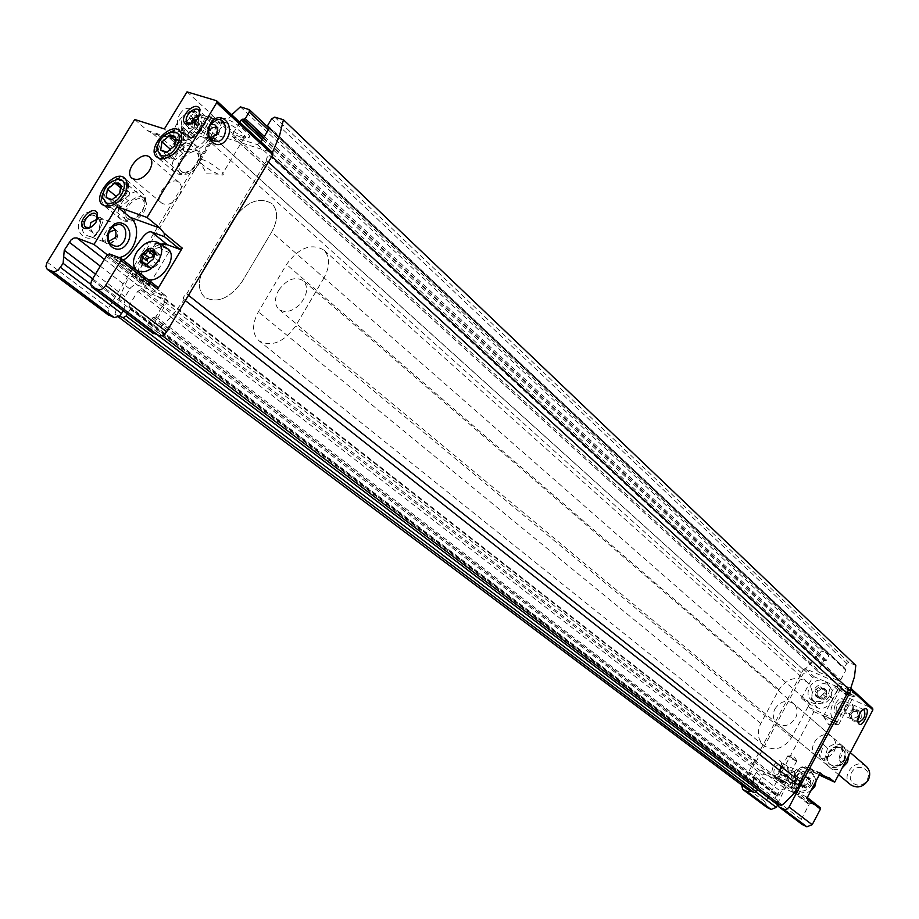 <?xml version="1.0" encoding="UTF-8"?>
<svg xmlns="http://www.w3.org/2000/svg" width="919" height="919" viewBox="0 0 919 919"><rect width="100%" height="100%" fill="white"/><g stroke="black" fill="none" stroke-linecap="round" stroke-linejoin="round"><path stroke-width="0.69" stroke-dasharray="4.59 3.45" d="M159.63 258.79L151.164 269.072L157.482 264.741L159.378 261.593L159.998 257.469L154.61 253.127M152.945 254.816L155.242 253.093L156.954 255.597L159.906 254.77L159.998 257.469M147.396 260.927L148.418 263.156L147.109 264.856L144.18 263.006M151.164 269.072L150.716 267.659L146.018 267.084L146.764 265.051M808.375 778.784L808.525 777.267L805.297 776.67L804.665 775.464L802.758 776.153L799.243 778.692L799.427 784.55L801.942 784.585L803.183 786.285L804.86 785.412L807.284 783.677L808.364 781.644L808.375 778.784L810.443 780.438L810.799 784.803L810.592 778.933L807.376 778.336L806.078 776.957L801.334 780.346L801.299 785.963L804.033 786.239L806.032 788.192L810.799 784.803L806.032 788.192L801.299 785.963L801.334 780.346L806.078 776.957L810.822 779.174L810.443 780.438M199.607 129.119L196.367 133.898L191.06 138.539L194.024 137.425L197.631 134.461L199.492 131.428L200.043 127.5L194.897 122.859L193.875 128.212L195.322 121.297M194.897 122.859L195.012 120.492M191.06 138.539L191.026 137.632L186.235 137.023L188.602 133.473L187.017 130.36L187.407 128.798L191.715 128.028L193.024 125.306L195.391 123.605L196.838 125.823L199.997 124.938L200.043 127.5M195.942 124.41L190.784 119.769L191.692 121.182M192.703 118.54L189.073 118.643L186.856 123.192L182.008 124.479L183.432 128.878L181.043 132.416L185.856 133.014L185.937 134.048L188.855 132.807L193.875 128.212L186.775 134.059L185.328 134.346L180.848 132.175L182.008 124.479L189.073 118.643L190.784 119.769M824.194 689.928L824.389 688.526L821.058 687.86L820.564 686.838L818.634 687.504L815.153 690.054L815.302 695.672L817.956 695.752L819.013 697.268L820.736 696.418L824.24 692.742L824.194 689.928L826.204 691.731L826.572 695.97L826.399 690.33L823.079 689.675L821.873 688.48L817.175 691.858L817.175 697.291L819.978 697.544L821.862 699.359L826.572 695.97L821.862 699.359L817.175 697.291L817.175 691.858L821.873 688.48L826.572 690.525L826.204 691.731M134.691 119.481L147.373 130.532L152.761 133.508L177.287 139.975C185.937 141.4 193.266 139.033 199.297 132.899L209.509 116.391L212.691 115.369L201.606 133.634C198.056 139.263 193.553 142.548 188.108 143.467L183.88 143.41L179.136 141.629L164.398 128.947M819.392 774.683L815.164 772.707C804.447 765.941 788.559 777.704 796.428 789.295L796.589 792.603L787.686 785.642L794.567 788.984L795.682 793.166L809.409 803.884L801.265 819.426L802.103 824.423M751.26 791.225L754.12 786.917L753.396 777.715L756.176 772.5L761.518 770.352L785.228 781.655L785.998 786.641L809.088 804.653M777.819 778.852L774.981 777.738C777.106 779.944 780.771 781.989 785.975 783.884L777.819 778.852M796.589 792.603L793.602 791.19L798.496 795.004L784.906 788.548L779.668 790.627L776.946 795.739L777.6 805.01M793.602 791.19C786.951 786.882 798.278 763.367 805.377 766.733L811.144 771.202L819.243 774.97M773.43 765.699C777.865 759.439 780.656 759.014 781.828 764.413L777.451 774.384C771.742 777.417 770.398 774.522 773.43 765.699M801.494 698.13L812.557 677.406L814.142 676.752L824.033 681.036C813.361 675.787 801.816 694.178 811.948 700.335C818.163 703.357 823.493 701.611 827.95 695.12C830.064 690.697 829.811 686.78 827.192 683.368L824.033 681.036L836.026 686.229L834.418 686.884L829.65 695.855C825.124 702.782 819.369 705.137 812.35 702.932L801.494 698.13L807.387 703.276L818.209 708.078C823.252 709.422 827.835 706.964 831.936 700.68L833.763 701.473L840.069 689.606L849.753 698.463L872.453 708.342L850.845 688.331M766.469 807.158L765.653 802.23L813.935 711.651L809.179 707.504L807.387 703.276M741.622 784.975L803.539 669.262L805.136 668.595L850.718 688.274M813.935 711.651L837.243 722.012L832.557 717.888C829.834 714.431 830.236 708.963 833.763 701.473M90.177 227.648L96.127 222.57L97.655 218.343M97.483 218.952L103.491 219.894L101.01 226.453C98.563 232.093 95.898 234.265 93.003 232.966L89.959 227.717M134.381 274.54L138.275 272.449L122.537 260.088L111.004 256.24L134.381 274.54L142.973 277.986L143.594 283.776L106.937 255.149M111.004 256.24L107.282 254.816M142.227 277.561L165.788 296.044L137.276 284.913L133.967 285.131L130.636 287.704L125.041 296.757L124.134 309.6L123.364 310.886M135.334 276.757L134.438 276.435C126.34 273.873 147.155 287.969 150.325 287.21C149.533 284.729 144.536 281.248 135.334 276.757M794.2 777.371L794.453 773.775L792.431 770.765C786.721 770.627 784.619 773.304 786.113 778.795C789.065 780.53 791.764 780.059 794.2 777.371M796.003 778.807L795.107 772.89C788.479 771.983 786.377 774.66 788.789 780.909C791.546 782.46 793.947 781.759 796.003 778.807M809.409 803.884L811.075 803.298L820.001 807.548M198.263 117.977C199.09 125.857 196.31 130.877 189.934 133.037C181.698 131.808 179.423 126.156 183.134 116.081L190.244 111.153L194.093 111.969L197.413 115.576M192.416 118.965C190.842 122.824 191.474 126.121 194.323 128.855C197.619 130.578 200.56 128.396 203.156 122.307L205.511 116.265L189.567 111.245M209.934 138.103L203.524 137.115C203.524 134.346 205.833 130.107 210.474 124.41M837.6 704.333L842.643 700.358L844.136 703.035L840.655 711.605L837.577 712.845C835.624 711.559 835.624 708.721 837.6 704.333M853.211 711.191L853.291 706.274C850.305 704.345 847.49 704.758 844.848 707.515L846.376 713.891C849.145 715.625 851.431 714.729 853.211 711.191M857.691 721.197L857.312 719.623L858.828 713.661L862.711 709.663M858.208 715.717C855.6 718.474 852.798 718.888 849.822 716.981C848.582 711.34 850.879 708.813 856.715 709.399L858.208 715.717M192.864 114.496L190.589 115.76L170.417 148.924L172.68 147.672L185.064 151.704C194.07 153.324 202.341 148.752 209.888 137.988L218.171 124.295L220.48 123.02L192.864 114.496L215.092 134.611L272.506 152.669M108.005 314.631L108.488 308.221L212.852 135.851L215.092 134.611M80.769 218.24C89.614 203.685 107.144 217.803 98.253 232.059C89.614 246.556 71.82 232.748 80.769 218.24M187.005 91.866L212.691 115.369M224.673 118.425L220.238 118.218C216.804 120.412 235.965 134.725 245.281 136.977C258.664 141.032 237.86 122.181 224.673 118.425M831.936 700.68L837.795 689.974L840.069 689.606M850.649 694.385C842.999 690.778 838.576 687.94 837.381 685.884C837.646 683.368 861.183 696.499 855.417 695.947L850.649 694.385M798.496 795.004L811.144 771.202M849.753 698.463L837.243 722.012M834.291 751.145C836.83 745.608 836.187 740.932 832.361 737.13C822 727.446 804.998 747.549 816.267 756.153C823.102 760.197 829.11 758.531 834.291 751.145M797.336 779.576C797.715 771.075 794.407 769.513 787.422 774.912C787.02 783.402 790.329 784.952 797.336 779.576M861.241 718.038C861.517 709.617 858.128 708.124 851.086 713.569C850.787 721.978 854.176 723.471 861.241 718.038M185.351 300.582L184.282 299.732L171.451 316.596L156.414 331.219L147.729 327.646L147.695 324.832L151.807 317.985L154.392 317.606L778.209 795.682L776.279 795.705L773.878 800.219L774.016 802.069M152.405 332.724L151.715 329.312L152.864 326.222L167.407 301.662L167.695 298.376L165.788 296.044M154.392 317.606L155.92 316.802L164.823 301.983L164.8 299.226L140.722 289.738L137.724 291.334L128.878 305.97L130.199 309.301L127.396 313.93M231.749 114.795L213.449 137.345L804.791 670.939L804.918 672.869L802.953 674.224L756.406 761.162L756.486 763.344L753.833 764.401L749.376 776.716L747.538 789.432M804.159 670.433L821.62 650.939L828.777 654.052L828.972 655.856L826.629 660.256L823.631 660.784L818.542 670.319L818.749 672.145L838.553 680.749L840.713 679.865L845.836 670.25L844.389 667.814L846.744 663.38L848.903 662.496L855.807 665.413M777.428 803.826L785.998 786.641M799.082 785.756L798.496 785.297M155.92 316.802L779.289 795.245L778.209 795.682M779.289 795.245L784.504 785.458L784.194 783.47L764.7 774.2L762.563 775.062L757.382 784.769L758.749 787.307L757.52 789.605M184.282 299.732L183.249 297.928L184.776 294.907L186.706 293.919L188.498 295.332M186.706 293.919L266.728 160.538L268.417 162.089M266.728 160.538C266.234 157.563 267.601 155.862 270.829 155.46L271.829 156.391M272.426 152.474L270.829 155.46M239.825 122.273L232.599 134.243L232.541 136.724L257.4 144.616L261.065 141.94M240.376 106.857L821.62 650.939M213.449 137.345L214.357 138.264L214.219 140.067L211.117 142.836L802.953 674.224M211.117 142.836L132.37 272.943L756.406 761.162M132.37 272.943C132.727 276.01 131.371 277.687 128.315 277.975L753.833 764.401M119.47 316.182L114.921 314.332L118.39 316.94M114.921 314.332L119.93 296.09L128.315 277.975M156.414 331.219L162.272 335.665M835.727 703.242C839.805 697.291 842.493 696.763 843.791 701.645L839.506 712.214C833.912 715.177 832.648 712.179 835.727 703.242M179.917 114.151C188.682 99.654 205.305 114.852 196.494 129.039C187.935 143.479 171.06 128.591 179.917 114.151M859.908 717.257L859.196 711.651C852.602 710.295 850.305 712.822 852.315 719.221C855.164 721.013 857.703 720.358 859.908 717.257M852.625 710.663L851.913 705.022C849.053 703.196 846.491 703.851 844.251 706.987L844.986 712.65C847.846 714.454 850.397 713.787 852.625 710.663M213.254 140.435L218.102 135.84L219.561 131.095L218.308 127.925L216.493 127.04M208.36 131.072C205.58 134.944 205.19 138.045 207.189 140.4L210.451 141.308L212.542 140.768M192.048 123.422L198.538 118.114L199.917 114.588M178.987 195.77C182.1 190.061 182.18 185.661 179.216 182.559C171.152 174.84 152.83 196.505 161.79 203.168C167.43 206.097 173.163 203.627 178.987 195.77M790.202 756.842L787.721 755.958C789.57 757.83 792.592 759.519 796.784 761.024L790.202 756.842M778.818 778.198L776.348 777.279C778.244 779.082 781.265 780.771 785.423 782.345L778.818 778.198M157.126 243.524L155.69 243.133C151.348 242.409 165.144 251.955 168.82 252.231L169.498 252.07C168.039 249.566 163.961 246.74 157.241 243.569L157.126 243.524M137.413 276.114L136.001 275.677C131.727 274.838 145.639 284.27 149.246 284.672L149.694 284.683C149.05 282.65 144.961 279.79 137.413 276.114M834.383 723.138C828.501 720.335 824.825 718.049 823.367 716.303L823.504 716.016C825.193 715.258 841.138 724.161 838.714 724.494L834.383 723.138M849.133 695.35C842.803 692.363 839.139 690.02 838.151 688.32L838.335 688.159C840.081 687.274 856.003 696.142 853.498 696.625L849.133 695.35M224.937 122.48L221.272 122.296C222.903 127.419 229.807 132.577 242.007 137.793L244.04 138.149C250.738 138.666 234.253 125.087 224.937 122.48M202.444 159.653L199.986 159.113L198.619 159.826C201.112 164.409 207.625 169.165 218.159 174.093L221.789 175.047C228.394 175.782 211.692 162.433 202.444 159.653M774.935 708.894C780.38 701.186 786.607 699.462 793.625 703.713C797.52 707.596 798.151 712.409 795.498 718.141C790.11 725.78 783.918 727.561 776.934 723.448C772.902 719.543 772.247 714.683 774.935 708.894M324.028 277.848L295.596 326.038C283.684 342.385 271.519 347.336 259.101 340.88C252.024 333.919 251.783 324.235 258.377 311.828L286.51 264.419C298.813 247.739 311.242 242.938 323.798 250.002C330.197 256.792 330.266 266.073 324.028 277.848L271.679 231.99L242.076 281.639C229.727 298.503 217.286 303.729 204.753 297.308C197.665 290.301 197.562 280.41 204.443 267.636L233.725 218.814C246.464 201.617 259.169 196.528 271.84 203.547C278.25 210.394 278.193 219.871 271.679 231.99L242.076 281.639C229.727 298.503 217.286 303.729 204.753 297.308C197.665 290.301 197.562 280.41 204.443 267.636L233.725 218.814C246.464 201.617 259.169 196.528 271.84 203.547C278.25 210.394 278.193 219.871 271.679 231.99L809.777 703.426L791.569 737.555C783.62 748.916 774.43 751.616 763.999 745.665C757.738 739.772 756.67 732.374 760.783 723.483L778.875 689.755C787.181 678.096 796.612 675.557 807.169 682.139C812.821 687.929 813.683 695.028 809.777 703.426M796.704 776.612L799.358 773.028C812.775 763.838 797.577 798.508 794.866 783.275L796.704 776.612M796.061 776.521L798.209 773.614L801.414 772.408C803.574 778.037 801.759 782.184 795.957 784.837L794.567 781.908L796.061 776.521M775.314 766.779L780.679 762.724L782.115 765.734L778.565 773.821L775.268 775.062C773.384 773.729 773.396 770.972 775.314 766.779M780.736 769.329C783.206 766.63 785.917 766.159 788.881 767.916L788.904 773.155C787.238 776.475 785.125 777.417 782.54 775.981L780.484 772.948L780.736 769.329M780.116 768.835L781.035 774.797C783.792 776.36 786.216 775.647 788.284 772.661L787.388 766.722C784.619 765.136 782.195 765.837 780.116 768.835M118.988 257.573L116.001 257.86L107.259 254.816M83.997 220.146L87.546 216.413L91.957 214.954C103.744 214.058 101.584 236.999 89.97 236.551C82.365 234.667 80.378 229.199 83.997 220.146M112.945 227.452C108.718 223.524 100.975 239.974 102.503 240.445L108.844 241.341M108.729 232.507C104.789 236.941 104.042 240.64 106.478 243.581L109.74 244.282L116.782 238.986L118.321 233.61L116.897 230.6L114.909 229.842M143.789 212.186C147.097 206.155 147.178 201.537 144.03 198.332C135.621 190.52 116.92 213.197 126.248 219.905C132.003 222.812 137.85 220.238 143.789 212.186M124.122 196L126.742 188.062L126.121 184.34L124.444 182.054C116.035 174.242 97.115 197.171 106.455 203.869L109.028 205.063C114.588 205.569 119.619 202.548 124.122 196M198.159 165.225C201.353 159.412 201.456 154.909 198.47 151.715C190.222 143.559 170.854 165.88 180.055 172.933C185.96 176.08 192.002 173.507 198.159 165.225M179.021 148.43L181.56 140.825L181.032 137.218L179.4 134.829C171.152 126.673 151.578 149.234 160.779 156.287L163.364 157.586C169.13 158.229 174.357 155.173 179.021 148.43M812.132 784.344C814.395 779.53 814.004 775.314 810.972 771.696C800.989 760.656 783.62 782.563 796.601 789.823C802.758 792.477 807.939 790.65 812.132 784.344M806.56 796.945L807.284 797.52L806.365 796.83L806.802 798.439M806.365 796.83L797.359 792.557L795.682 793.166M787.686 785.642L790.397 784.562C790.685 771.5 796.957 765.929 809.214 767.859L820.288 773.005M796.428 789.295L790.397 784.562M809.478 803.918L795.751 793.2M205.316 118.344C192.91 113.588 173.944 138.953 183.777 147.155C194.173 158.401 220.33 128.821 207.993 119.769L205.316 118.344M157.31 286.969L145.995 282.581L143.594 283.776M107.018 255.183L143.674 283.81M138.275 272.449C139.481 258.193 146.96 248.796 160.722 244.247M148.062 279.652L144.088 277.791C139.872 273.311 139.964 267.038 144.363 258.974C151.486 248.992 158.941 245.384 166.753 248.141M830.523 697.705C832.499 693.581 832.258 689.928 829.811 686.723C821.345 676.292 804.251 695.327 815.578 702.576C821.379 705.39 826.365 703.759 830.523 697.705M816.152 780.794L813.706 774.855C804.378 764.539 788.157 784.998 800.288 791.776L805.343 792.982L810.615 791.236M196.655 111.98C185.029 107.534 167.166 131.406 176.379 139.079C183.57 143.272 191.072 140.17 198.883 129.786C202.835 122.606 202.927 117.104 199.159 113.313L196.655 111.98M827.548 748.089L824.263 760.909L827.284 765.309C832.384 768.778 837.554 768.204 842.803 763.609L846.066 750.708L843.205 746.481C838.071 742.897 832.844 743.437 827.548 748.089L823.344 744.516L820.035 757.382C818.703 752.741 819.794 748.457 823.344 744.516M278.618 290.347C286.705 279.33 294.93 276.102 303.27 280.674C308.646 287.061 307.509 294.976 299.87 304.419C292.116 311.679 285.154 313.333 278.974 309.393C274.425 304.798 274.31 298.445 278.618 290.347M841.907 747.136C843.286 751.788 842.195 756.107 838.633 760.07L841.907 747.136L846.066 750.708M824.263 760.909L820.035 757.382M842.803 763.609L838.633 760.07M867.122 779.863C872.82 769.169 857.013 762 851.499 772.684C845.779 783.298 861.54 790.627 867.122 779.863M866.261 766.377C856.094 756.888 839.644 776.337 850.695 784.78M848.915 755.257L845.491 748.468C835.21 738.865 818.427 758.703 829.616 767.25C833.418 770.076 837.646 770.237 842.309 767.756M183.157 172.255L183.777 172.427C193.645 171.118 198.55 165.466 198.481 155.495C193.518 142.468 170.417 167.752 183.157 172.255M177.424 173.84L178.32 174.082C188.315 176.953 203.581 159.355 199.366 149.82L197.321 146.764C187.338 136.885 163.869 163.938 175.012 172.473L177.424 173.84M160.63 159.366C172.301 164.168 190.497 139.424 180.744 132.037L174.599 130.199C163.249 133.163 156.896 140.481 155.541 152.163L158.206 158.011L160.63 159.366M174.415 145.995L177.895 143.134L184.145 145.156L175.713 137.712M184.145 145.156L182.915 153.358L174.461 145.937M182.915 153.358L175.426 159.515L166.936 152.14M175.426 159.515L169.188 157.448L160.687 150.084M169.188 157.448L170.314 150.05M177.895 143.134L175.644 141.158M129.028 219.044L129.912 219.285C139.734 217.688 144.467 211.933 144.134 202.042C138.987 189.544 116.828 214.472 129.028 219.044M123.203 220.709L124.479 221.054C134.519 223.639 149.326 205.672 144.834 196.367L142.732 193.438C132.554 183.972 109.878 211.473 121.182 219.584L123.203 220.709M105.949 206.775C117.517 211.898 135.782 186.408 125.708 179.251L119.631 177.608C108.327 180.871 102.158 188.349 101.147 200.02L103.939 205.649L105.949 206.775M129.602 192.416L128.281 200.664L119.596 193.518L123.525 190.279L129.602 192.416L120.94 185.247M128.281 200.664L120.86 206.752L112.141 199.653M120.86 206.752L114.806 204.581L106.076 197.482M114.806 204.581L116.012 197.194M123.525 190.279L120.906 188.108M159.378 261.593L153.978 257.263M158.93 255.137L154.863 251.863M155.897 254.012L150.498 249.669M147.81 267.372L142.388 263.075M150.842 268.532L146.087 264.752M153.806 267.728L148.384 263.42M157.482 264.741L152.072 260.422M808.364 781.644L810.443 783.31M807.319 777.014L809.386 778.68M804.895 775.889L806.974 777.554M802.758 776.153L804.837 777.819M800.334 777.876L802.425 779.542M799.266 779.909L801.345 781.564M799.243 782.77L801.334 784.424M800.3 784.527L802.39 786.182M802.712 785.676L804.803 787.319M804.86 785.412L806.939 787.066M807.284 783.677L809.363 785.331M194.334 126.799L199.446 131.394M198.963 125.352L194.874 121.676M193.024 125.306L187.867 120.665M189.44 128.258L184.271 123.628M187.591 131.279L182.422 126.673M187.017 135.196L181.836 130.578M188.085 137.345L182.904 132.738M191.095 138.309L185.925 133.692M194.024 137.425L188.855 132.807M197.631 134.461L192.462 129.832M824.194 692.696L826.204 694.511M823.137 688.239L825.147 690.054M820.747 687.194L822.758 689.009M818.634 687.504L820.644 689.307M816.233 689.227L818.255 691.031M817.175 692.995L815.222 691.237M815.176 693.971L817.198 695.775M816.221 695.66L818.255 697.464M818.611 696.717L820.633 698.509M820.736 696.418L822.746 698.222M823.137 694.684L825.147 696.487M199.297 132.899L201.606 133.634M784.608 781.276L793.959 788.605M761.518 770.352L784.906 788.548M828.501 777.577L806.319 767.273M741.897 784.366L765.653 802.23M803.539 669.262L812.557 677.406M805.136 668.595L814.142 676.752M809.179 707.504L832.557 717.888M104.456 259.399L137.276 284.913M152.761 133.508L170.417 148.924M190.589 115.76L212.852 135.851M47.271 262.202L108.488 308.221M211.829 115.105L220.48 123.02M216.367 100.676L216.941 101.205M839.392 689.319L836.026 686.229M777.979 801.724L801.265 819.426M756.176 772.5L779.668 790.627M753.396 777.715L776.946 795.739M753.752 782.31L777.325 800.265M754.12 786.917L774.706 802.517M752.707 789.57L756.119 792.144M274.701 117.138L848.903 662.496M271.622 118.827L846.744 663.38M267.636 125.455L844.389 667.814M269.29 128.178L844.676 668.848M269.301 127.511L845.537 669.216M269.129 128.522L845.836 670.25M260.468 142.939L840.713 679.865M257.4 144.616L838.553 680.749M232.966 136.965L819.105 672.375M232.599 134.243L818.542 670.319M262.409 139.699L823.631 660.784M263.259 138.287L824.699 660.336M263.512 137.861L825.549 660.692M264.373 136.437L826.629 660.256M268.279 129.947L828.972 655.856M248.865 109.395L828.398 653.811M130.199 309.301L758.749 787.307M130.05 307.842L758.485 786.239M129.028 307.428L757.647 785.837M128.878 305.97L757.382 784.769M137.724 291.334L762.563 775.062M140.722 289.738L764.7 774.2M164.501 299.054L783.941 783.31M164.823 301.983L784.504 785.458M153.335 317.181L777.359 795.268M151.807 317.985L776.279 795.705M147.695 324.832L773.878 800.219M147.993 327.796L158.194 335.515M91.98 279.904L152.864 326.222M106.305 256.355L166.592 303.385M100.332 266.177L129.786 288.911M95.496 274.138L125.041 296.757M92.635 278.836L124.593 303.167M90.671 284.247L124.134 309.6M147.373 130.532L177.034 140.079M791.569 737.555L295.596 326.038M760.783 723.483L258.377 311.828M778.875 689.755L286.51 264.419M837.795 689.974L834.418 686.884M833.039 698.911L829.65 695.855M818.209 708.078L812.35 702.932M815.164 772.707L809.214 767.859M811.075 803.298L797.359 792.557M209.509 116.391L218.171 124.295M201.169 130.142L209.888 137.988M169.981 138.459L185.064 151.704M157.574 134.461L172.68 147.672M109.372 253.908L145.995 282.581M844.067 760.254C846.077 755.866 845.549 752.156 842.493 749.134C834.257 741.461 820.839 757.336 829.777 764.171C835.199 767.399 839.966 766.101 844.067 760.254M844.527 760.645C846.537 756.257 846.008 752.546 842.953 749.525C834.728 741.863 821.31 757.727 830.236 764.562C835.67 767.79 840.425 766.48 844.527 760.645M159.917 254.758L154.518 250.405M156.942 255.608L155.173 254.184M155.265 253.07L149.854 248.716M146.006 267.096L140.573 262.788M150.716 267.659L146.764 264.523M150.888 269.003L145.455 264.695M805.297 776.67L807.376 778.347M801.942 784.585L804.033 786.227M808.525 777.256L810.592 778.921M804.688 775.441L806.756 777.118M799.427 784.55L801.517 786.204M803.172 786.308L805.251 787.962M200.009 124.927L194.851 120.286M196.838 125.823L193.381 122.721M195.402 123.583L190.244 118.942M187.533 131.233L182.364 126.615M187.706 131.371L182.536 126.765M186.235 137.034L181.043 132.428M191.026 137.62L185.856 133.014M191.118 138.677L185.937 134.059M824.113 692.627L826.124 694.442M821.058 687.86L823.068 689.675M817.967 695.74L819.989 697.544M824.389 688.515L826.399 690.33M820.575 686.826L822.585 688.641M815.302 695.683L817.324 697.475M819.001 697.28L821.023 699.072M824.24 692.742L826.25 694.546M194.472 124.41L195.54 122.813M785.228 781.655L794.567 788.984M829.007 777.715L805.377 766.733M103.491 219.894L96.277 214.127M93.003 232.966L87.443 228.59M86.8 228.084L85.743 227.246M795.107 772.89L792.431 770.754M788.789 780.909L786.101 778.795M216.838 119.642L205.201 116.058M211.301 139.814L189.934 133.037M863.86 709.629L842.643 700.358M858.449 722.07L837.577 712.845M183.892 299.502L798.772 785.561M269.267 128.246L844.492 668.722M269.164 127.281L845.733 669.331M232.541 136.724L818.749 672.145M269.221 128.35L828.777 654.052M213.966 137.632L804.584 670.709M130.188 307.911L758.6 786.296M128.89 307.348L757.532 785.768M164.8 299.226L784.194 783.47M147.729 327.646L158.045 335.458M142.973 277.986L166.546 296.469M177.287 139.987L188.108 143.467M857.312 719.623L857.68 721.059M860.885 710.846L862.079 710.226M844.136 703.035L843.791 701.645M840.655 711.605L839.506 712.214M859.196 711.651L856.726 709.399M852.315 719.221L849.822 716.981M853.291 706.274L851.913 705.022M846.376 713.891L844.986 712.65M218.308 127.925L214.678 124.616M207.189 140.4L203.524 137.115M210.451 141.308L215.62 136.77L219.561 131.095M205.511 116.265L198.791 110.142M194.323 128.855L189.176 124.249M188.567 123.697L187.545 122.778M179.216 182.559L149.694 157.252M161.79 203.168L131.968 178.217M796.865 760.921L793.648 755.855L788.042 755.992M787.721 755.958L776.348 777.279M796.784 761.024L785.423 782.345M776.486 777.29L774.981 777.738M785.504 782.322L785.975 783.884M169.498 252.07L164.673 243.673L157.241 243.569M155.69 243.133L136.001 275.677M168.82 252.231L149.246 284.672M136.678 275.849L134.438 276.435M149.694 284.683L150.325 287.21M823.367 716.303L828.766 724.666L837.956 724.436M838.714 724.494L853.498 696.625M823.504 716.016L838.335 688.159M853.073 696.648L855.417 695.947M838.151 688.32L837.381 685.884M242.007 137.793L245.281 136.977M221.272 122.296L220.238 118.218M222.455 121.986L199.986 159.113M244.04 138.149L221.789 175.047M198.619 159.826L206.809 173.852L218.159 174.093M832.361 737.13L793.625 703.713M816.267 756.153L776.934 723.448M763.999 745.665L259.101 340.88M807.169 682.139L323.798 250.002M794.567 781.908L794.866 783.275M798.209 773.614L799.358 773.028M801.414 772.408L780.679 762.724M795.957 784.837L775.268 775.062M782.115 765.734L781.828 764.413M778.565 773.821L777.451 774.384M788.881 767.916L787.388 766.722M782.54 775.981L781.035 774.797M121.63 260.008L116.001 257.86M117.988 224.512L91.957 214.954M111.05 244.5L89.97 236.551M109.74 244.282L114.726 239.503L118.321 233.61M116.897 230.6L112.957 227.452M106.478 243.581L102.503 240.445M144.03 198.332L124.444 182.054M126.248 219.905L106.455 203.869M198.47 151.715L179.4 134.829M180.055 172.933L160.779 156.287M829.811 686.723L827.192 683.368M815.578 702.576L811.948 700.335M813.706 774.855L810.972 771.696M800.288 791.776L796.601 789.823M176.379 139.079L183.777 147.155M199.159 113.313L207.993 119.769M137.597 271.438L144.088 277.791M843.906 759.967C836.784 766.584 832.063 767.985 829.777 764.171L830.236 764.562C827.02 763.011 826.79 758.945 829.547 752.362C836.118 747.113 840.586 746.171 842.953 749.525L842.493 749.134C845.365 751.156 845.836 754.775 843.906 759.967M843.205 746.481L303.27 280.674M827.284 765.309L278.974 309.393M850.305 752.615L845.491 748.468M838.622 774.74L829.616 767.25M198.481 155.495L199.366 149.82M183.777 172.427L178.32 174.082M197.321 146.764L180.744 132.037M175.012 172.473L158.206 158.011M144.134 202.042L144.834 196.367M129.912 219.285L124.479 221.054M142.732 193.438L125.708 179.251M121.182 219.584L103.939 205.649"/><path stroke-width="1.38" d="M154.61 253.127L153.484 258.825L155.231 252.886L154.725 250.692L151.555 251.266L149.843 248.727L148.752 248.463L146.512 253.047L141.549 254.333L142.996 258.859L140.297 262.443L145.294 263.362L145.466 264.683L146.259 264.706L153.484 258.825L146.259 264.706L140.297 262.443L141.549 254.333L148.752 248.463L151.451 248.256L153.599 249.198L154.725 250.692L154.61 253.127M147.534 250.485L152.945 254.816L151.922 257.366L149.28 257.791L143.869 253.472M141.974 256.608L147.396 260.927L146.971 258.664L149.28 257.791M195.322 121.297L194.851 120.286L191.692 121.182L193.381 122.721M120.745 258.239L120.963 260.514L104.433 287.268L101.435 289.405L99.011 289.864L91.624 286.831L90.671 284.097L91.647 280.502L106.937 255.149L109.372 253.908L120.745 258.239M819.243 774.97L834.693 782.161L829.007 777.715L826.192 777.842L819.392 774.683M97.655 218.343L96.277 214.127C91.211 209.578 80.137 223.351 85.743 227.246L90.177 227.648M89.959 227.717L90.774 222.662L97.483 218.952M107.282 254.816L93.991 244.443L76.863 237.941L104.456 259.399M820.196 807.663L807.284 797.52L820.196 807.663L820.426 809.134L812.201 824.711L806.859 826.79L802.103 824.423L778.818 806.79L777.428 803.826L774.016 802.069M197.413 115.576L198.263 117.977M199.779 115.231L192.416 118.965M210.394 124.547L216.838 119.642C228.211 117.023 228.429 140.377 217.102 141.652C208.866 140.446 206.626 134.737 210.394 124.547M210.474 124.41L214.678 124.628C217.481 127.339 218.113 130.613 216.551 134.427L209.934 138.103M862.711 709.663L863.86 709.629C866.146 715.062 864.446 719.255 858.76 722.208L857.691 721.197M76.863 237.941L74.129 237.987L71.142 239.79L64.25 250.232L63.112 263.362L58.081 270.324L53.934 271.875L47.191 269.267L45.95 266.326L46.938 262.788L134.691 119.481L164.398 128.947L187.005 91.866L216.367 100.676L216.654 102.802L147.074 217.481L117.012 206.672L130.073 217.298C143.088 226.775 135.185 255.321 118.988 257.573M179.067 147.431L181.928 140.193L181.514 133.852C173.794 115.231 140.653 153.439 160.124 158.516C167.097 159.297 173.415 155.61 179.067 147.431M124.076 195.104C127.19 189.728 127.994 185.018 126.489 180.986C118.31 162.893 86.386 201.594 105.8 206.074C112.52 206.683 118.62 203.03 124.076 195.104M149.349 170.601C152.543 164.8 152.657 160.354 149.694 157.252C141.641 149.521 122.997 171.566 131.968 178.217C137.632 181.135 143.421 178.596 149.349 170.601M96.058 222.03L97.494 213.357C92.428 202.628 73.589 226.074 85.26 228.59C89.235 228.911 92.842 226.729 96.058 222.03M198.596 117.46L200.066 109.476C195.598 98.253 175.449 120.883 187.017 124.122C191.278 124.651 195.127 122.434 198.596 117.46M93.991 244.443L117.012 206.672M261.065 141.94L269.129 128.522L267.636 125.455L271.622 118.827L274.701 117.138L283.431 119.746L855.807 665.413L854.429 676.924L850.718 688.274L851.293 689.893L789.065 807.054L787.066 809.053L784.872 809.524L778.818 806.79M777.6 805.01L776.325 807.387L771.087 809.455L766.986 807.468L742.69 789.375L741.622 784.975M872.453 708.342L872.901 709.893L834.693 782.161M123.364 310.886L119.47 316.182L114.232 317.56L108.005 314.631M127.396 313.93L126.11 316.067L123.1 317.664L119.47 316.182M757.52 789.605L756.36 791.787L754.212 792.649L751.26 791.225L747.377 791.696L742.69 789.375M751.26 791.225L747.538 789.432L118.39 316.94M820.426 809.134L806.802 798.439L820.288 773.005L826.192 777.842M859.541 713.695L862.079 710.226C874.762 701.071 860.919 735.154 857.68 721.059L859.541 713.695M850.718 688.274L849.857 690.192L847.146 691.283L847.272 693.454L798.496 785.297M185.351 300.582L799.082 785.756L792.385 795.176L784.229 803.286L781.23 805.653L777.428 803.826M188.498 295.332L800.323 781.828M268.417 162.089L847.272 693.454M271.829 156.391L849.857 690.192M283.431 119.746L279.468 135.966L272.426 152.474M231.749 114.795L240.376 106.857L249.313 109.648L249.244 112.095L245.281 118.654L241.192 120.01L239.825 122.273M162.272 335.665L781.23 805.653M216.941 101.205L272.84 152.864L272.817 154.76L166.213 332.437L163.548 335.01L160.526 336.067L152.405 332.724M122.974 259.939C132.233 257.665 143.559 228.647 151.727 232.047L164.432 236.677L164.179 233.277L160.078 228.153L147.074 217.481M121.159 258.572L157.54 287.096L157.551 289.209L182.295 248.13L179.952 249.382L167.281 244.718L160.722 244.247M210.485 123.64C219.331 108.947 235.861 124.249 226.97 138.631C218.331 153.255 201.548 138.275 210.485 123.64M216.493 127.04L212.346 127.81L208.36 131.072M212.542 140.768L213.254 140.435M199.917 114.588L198.791 110.142C193.966 105.225 182.157 118.494 187.545 122.778L192.048 123.422M109.924 229.049C118.861 214.288 136.322 228.486 127.35 242.938C118.631 257.63 100.906 243.753 109.924 229.049M109.993 229.784L113.565 226.005L117.988 224.512C129.786 223.558 127.523 246.729 115.897 246.326C108.304 244.454 106.34 238.94 109.993 229.784M108.844 241.341L115.151 237.688C116.759 233.575 116.024 230.164 112.945 227.452M114.909 229.842L108.729 232.507M166.753 248.141L167.568 248.658C178.952 255.769 161.755 283.167 148.062 279.652M810.615 791.236L814.797 786.675L816.152 780.794M195.012 120.492L192.703 118.54M136.575 252.461C132.428 260.054 132.325 265.936 136.276 270.14C143.571 274.103 150.98 270.956 158.539 260.72C162.812 252.771 162.755 246.774 158.378 242.731C151.038 239.331 143.778 242.57 136.575 252.461M838.622 774.74L850.695 784.78C857.393 788.766 863.24 787.181 868.248 780.036C870.684 774.66 870.017 770.111 866.261 766.377L850.305 752.615M842.309 767.756L847.456 762.345L848.915 755.257M166.936 152.14L174.461 145.937L176.241 139.837L175.472 137.287L173.702 135.771L169.452 135.702L161.962 141.882L160.687 150.084L165.294 152.451L166.936 152.14L174.461 145.937L175.713 137.712L169.452 135.702L161.962 141.882L160.687 150.084L166.936 152.14M161.147 155.495C173.886 160.078 187.947 130.601 172.381 132.026C163.249 134.415 158.137 140.308 157.046 149.705L161.147 155.495M170.314 150.05L170.44 149.28L161.962 141.882M170.44 149.28L174.415 145.995M175.644 141.158L169.452 135.702M112.141 199.653L119.596 193.518L121.4 187.051L120.446 184.42L118.574 183.065L114.852 183.111L107.443 189.222L106.076 197.482L110.785 199.917L112.141 199.653L119.596 193.518L120.94 185.247L114.852 183.111L107.443 189.222L106.076 197.482L112.141 199.653M106.432 202.938C119.045 207.797 133.094 177.712 117.437 179.481C108.339 182.111 103.376 188.119 102.56 197.516L106.432 202.938M116.012 197.194L116.15 196.356L107.443 189.222M116.15 196.356L119.596 193.518M120.906 188.108L114.852 183.111M154.863 251.863L153.542 250.795M144.18 263.006L141.331 260.743M146.087 264.752L145.42 264.224M194.874 121.676L193.817 120.711M829.937 778.255L828.501 777.577M851.293 689.893L872.901 709.893M789.065 807.054L812.201 824.711M783.631 809.191L806.859 826.79M779.369 807.135L802.655 824.757M774.706 802.517L777.508 804.63M756.119 792.144L776.325 807.387M747.377 791.696L771.087 809.455M743.218 789.685L766.986 807.468M267.843 126.822L269.29 128.178M241.192 120.01L262.409 139.699M242.708 119.171L263.259 138.287M243.765 119.493L263.512 137.861M245.281 118.654L264.373 136.437M249.244 112.095L268.279 129.947M123.1 317.664L754.212 792.649M126.11 316.067L756.36 791.787M158.194 335.515L774.43 802.379M120.963 260.514L157.551 289.209M105.857 285.395L166.626 331.793M216.654 102.802L272.817 154.76M164.179 233.277L182.295 248.13M97.977 289.634L158.93 335.826M92.647 287.509L153.645 333.654M69.201 242.145L100.332 266.177M64.25 250.232L95.496 274.138M63.687 256.792L92.635 278.836M63.112 263.362L90.671 284.247M60.597 267.486L121.722 313.597M52.934 271.656L114.232 317.56M47.811 269.612L109.154 315.481M160.078 228.153L130.073 217.298M151.727 232.047L167.281 244.718M164.432 236.677L179.952 249.382M154.449 253.598L151.555 251.266M146.764 264.523L145.294 263.351M154.254 254.356L155.231 252.886M87.443 228.59L86.8 228.084M217.102 141.652L211.301 139.814M851.12 688.515L872.728 708.526M267.613 126.696L269.267 128.246M249.313 109.648L269.221 128.35M158.045 335.458L774.212 802.241M91.969 287.119L152.968 333.275M47.191 269.267L108.522 315.137M216.712 100.872L272.84 152.864M189.176 124.249L188.567 123.697M199.745 111.578L200.066 109.476M189.061 123.571L187.017 124.122M97.299 215.46L97.494 213.357M87.282 227.935L85.26 228.59M167.534 248.635L158.378 242.731M115.897 246.326L111.05 244.5M126.121 184.34L126.489 180.986M109.028 205.063L105.8 206.074M181.032 137.218L181.514 133.852M163.364 157.586L160.124 158.516M120.975 258.377L157.54 287.096M136.276 270.14L137.597 271.438M175.724 140.641L176.241 139.837M165.868 151.957L165.294 152.451M157.046 149.705L155.541 152.163M172.381 132.026L174.599 130.199M120.963 187.798L121.4 187.051M102.56 197.516L101.147 200.02M117.437 179.481L119.631 177.608"/></g></svg>
